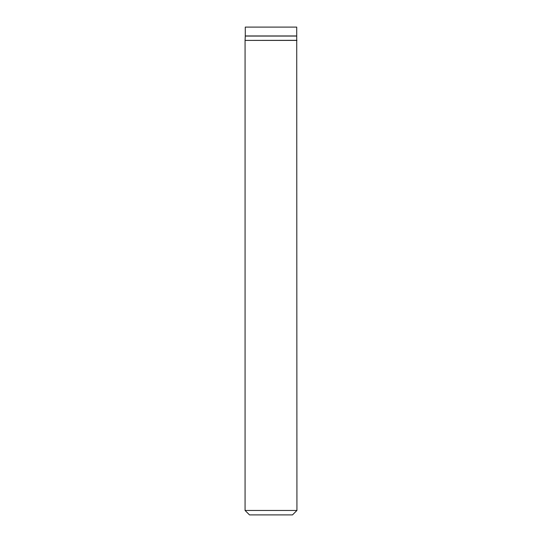 <?xml version="1.0" encoding="UTF-8"?>
<svg xmlns="http://www.w3.org/2000/svg" width="542" height="542" viewBox="0 0 542 542"><rect width="100%" height="100%" fill="white"/><g stroke="black" fill="none" stroke-linecap="round" stroke-linejoin="round"><path stroke-width="0.81" d="M296.928 510.462L292.497 514.9L249.503 514.9L245.072 510.462L296.928 510.462L296.718 27.1L245.282 27.1L245.282 35.968L296.718 35.968M245.072 510.462L245.072 40.406L296.928 40.406M245.072 40.406L296.928 40.318M245.072 40.318L245.275 36.057L296.725 36.057"/></g></svg>
